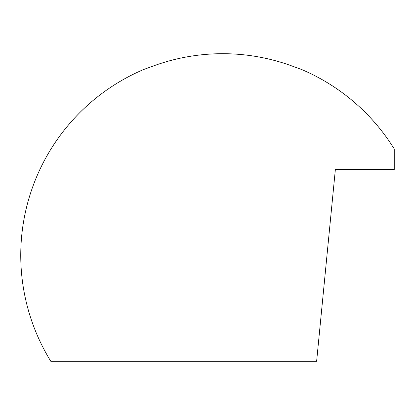 <?xml version="1.0" encoding="UTF-8"?>
<svg xmlns="http://www.w3.org/2000/svg" width="415" height="415" viewBox="0 0 415 415"><rect width="100%" height="100%" fill="white"/><g stroke="black" fill="none" stroke-linecap="round" stroke-linejoin="round"><path stroke-width="0.62" d="M301.56 69.481L291.6 65.855L301.56 69.481A201.892 201.892 0 0 1 394.25 148.959L394.25 169.507L335.362 169.507L316.629 361.304L50.812 361.304L189.837 361.304M291.6 65.855A201.612 201.612 0 0 0 153.685 65.855L143.725 69.481A201.892 201.892 0 0 0 50.812 361.304M298.354 361.304L222.642 361.304"/></g></svg>
